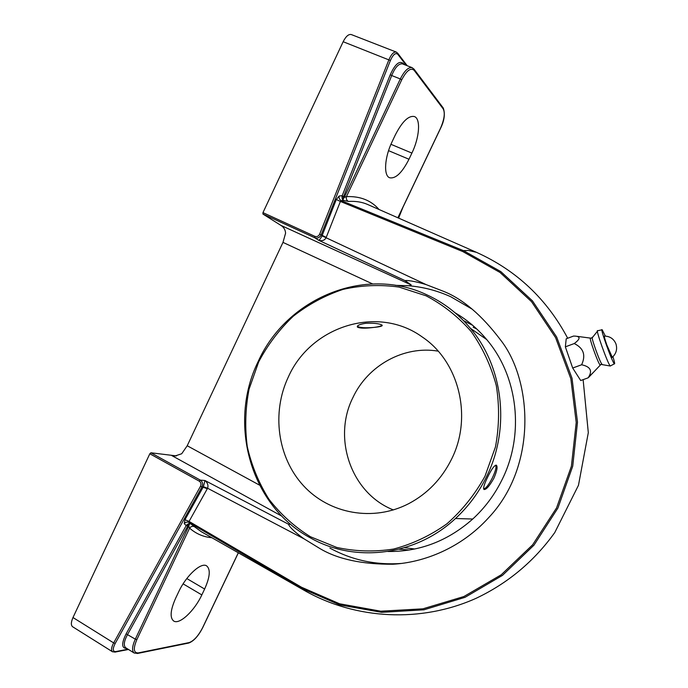 <?xml version="1.0" encoding="UTF-8"?>
<svg xmlns="http://www.w3.org/2000/svg" width="688" height="688" viewBox="0 0 688 688"><rect width="100%" height="100%" fill="white"/><g stroke="black" fill="none" stroke-linecap="round" stroke-linejoin="round"><path stroke-width="1.03" d="M588.094 377.85L580.706 380.524L572.691 368.028L565.355 346.847L566.215 338.797L573.534 336.071L575.564 336.14C580.612 336.681 580.165 339.158 574.239 343.553C583.562 348.102 586.03 355.171 581.627 364.769C590.648 366.687 592.807 371.047 588.094 377.85L592.764 372.905M565.355 346.847L574.239 343.553M397.87 217.778L440.449 128.381C444.31 119.506 445.231 113.013 443.218 108.91L414.15 70.339C410.753 67.381 406.608 70.537 401.715 79.817L400.313 78.948C404.527 70.666 408.483 66.908 412.172 67.673L402.48 63.872C398.748 63.382 395.153 67.261 391.696 75.525L400.313 78.948L344.301 197.353L343.131 199.133L343.51 197L342.005 196.622L342.22 195.641L344.301 197.353L346.442 196.622C345.952 198.806 346.606 200.414 348.395 201.438L343.269 200.346L341.257 200.647L463.42 250.621L500.821 271.605L532.452 300.871L556.652 337.008L572.029 378.271L577.499 422.174L572.726 466.189L557.916 508.054L533.983 545.145L502.472 575.374L465.019 597.33L423.937 609.8L381.642 612.329L339.863 604.941L301.198 588.18L189.045 522.484L194.42 526.716C192.563 525.916 190.954 526.389 189.596 528.143L188.77 526.148L186.173 525.632L186.775 524.867L188.03 525.718L189.346 524.23L188.77 526.148L135.312 639.152L136.852 639.616C133.076 648.629 133.558 653.058 138.279 652.903L189.2 642.575C193.861 640.881 198.333 635.927 202.607 627.714L238.297 552.782M572.691 368.028L581.627 364.769M610.609 365.81L610.213 365.896C607.702 363.754 594.914 327.815 597.7 330.747L601.923 329.81M612.939 356.737C614.53 361.905 615.012 364.27 614.367 363.84L614.289 363.754C611.942 361.647 599.558 326.912 602.163 329.758L605.354 336.088M612.303 357.33L606.885 345.109C604.812 339.141 603.995 336.131 604.434 336.079C609.946 336.234 613.782 338.823 615.932 343.854C617.532 349.143 616.25 353.692 612.105 357.493M112.54 651.794L72.644 626.768C70.83 625.289 70.941 622.21 72.988 617.54L113.666 642.91L200.5 486.261C201.412 484.12 200.991 482.417 199.245 481.153L149.821 453.779L72.988 617.54M149.821 453.779L150.913 452.781L200.311 480.112L204.964 480.508C207.638 482.83 208.516 485.418 207.587 488.248L189.062 521.409L301.499 587.234L339.562 603.78L380.808 611.202L422.922 608.828L463.867 596.539L501.217 574.79L532.658 544.784L556.566 507.907L571.393 466.266L576.217 422.449L570.842 378.735L555.586 337.636L531.514 301.636L500.038 272.474L462.809 251.576L340.388 201.446L326.009 237.945C324.392 240.482 321.907 241.239 318.561 240.224C319.507 239.992 320.651 238.53 322.018 235.846L336.312 199.511L339.124 196.046C338.806 198.153 339.519 199.692 341.257 200.647L340.388 201.446L336.312 199.511M176.506 455.912L150.913 452.781M290.568 524.239L288.496 524.222C290.018 528.203 298.368 534.748 304.173 538.928L207.587 488.248L203.399 486.708L204.964 480.508L288.496 524.222M322.018 235.846L426.113 284.6L443.536 291.334C462.826 298.996 481.858 315.242 500.64 340.07C532.194 380.18 537.56 465.948 488.738 517.582C460.917 548.362 423.576 562.509 392.977 564.229C362.112 564.427 337.765 559.206 319.929 548.568L304.173 538.928M329.87 548.078C351.912 560.135 375.743 565.261 401.362 563.455M472.192 309.179L450.778 296.752C437.164 290.585 422.991 286.913 408.268 285.726L395.548 285.357M426.113 284.6C419.216 282.433 408.775 280.016 405.008 280.609L411.175 284.909C411.433 285.4 410.461 285.675 408.268 285.726M281.323 225.655L262.936 214.045L262.962 212.635L314.898 236.371C316.962 237.025 318.553 236.294 319.645 234.178L388.935 59.693C391.274 54.257 393.708 51.712 396.245 52.056L396.357 52.099M406.23 65.343L397.819 54.318C395.591 52.417 393.115 54.472 390.397 60.492L343.157 41.727L262.962 212.635M343.157 41.727C345.892 36.344 348.61 33.953 351.31 34.563L396.245 52.056L397.827 53.406L397.819 54.318M372.561 283.912L282.983 242.391L285.58 233.155C285.365 229.852 283.826 227.264 280.953 225.397L411.175 284.909M281.899 516.189L171.243 455.267L175.122 455.955L181.709 453.753L187.213 445.755L259.531 485.135M282.983 242.391L187.213 445.755M178.622 591.938C186.104 575.667 201.197 561.915 206.658 565.889C210.683 569.311 210.003 577.026 204.628 589.031L201.833 594.914C194.549 610.763 179.396 625.065 173.643 620.989C169.712 617.704 170.4 610.067 175.698 598.104L178.622 591.938M408.973 159.246C402.084 172.774 395.643 178.94 389.657 177.762C383.414 175.707 384.497 157.346 392.177 141.556L395.239 135.089C402.188 121.544 408.577 115.36 414.408 116.556C420.953 118.757 419.448 137.669 411.906 153.08L408.973 159.246L388.557 150.655M399.083 549.205L409.437 549.996M472.725 325.347L463.48 320.625M404.527 547.7L414.769 549.007M476.75 328.976L473.181 327.239M438.144 351.147C403.873 345.342 367.848 365.423 352.953 397.501C332.227 438.454 351.301 493.511 393.407 509.928M357.347 326.284L357.356 326.301C359.798 327.755 365.242 328.133 373.687 327.428C379.862 326.86 382.691 326.121 382.167 325.226C379.75 323.601 374.272 322.956 365.732 323.3C359.592 324.272 356.814 325.536 357.399 327.101C359.833 328.391 365.259 328.503 373.687 327.428C378.305 326.895 381.109 326.138 382.115 325.175M451.5 459.283C472.862 417.031 459.094 361.561 422.372 337.068C377.893 304.646 310.856 326.146 288.392 376.869C271.468 412.516 277.376 457.322 303.391 485.616C329.32 513.936 373.24 522.132 408.844 503.59C427.506 493.657 441.722 478.891 451.5 459.283M426.061 295.806L399.049 287.085C380.232 284.454 361.57 285.219 343.037 289.39C325.003 295.427 308.422 304.363 293.294 316.213C279.319 329.475 267.787 344.697 258.688 361.862L249.065 389.159C245.367 408.259 244.773 427.403 247.267 446.589C251.541 465.398 258.74 482.907 268.853 499.092C280.498 514.168 294.369 526.724 310.46 536.752L336.647 547.407C355.326 551.492 374.306 552.043 393.605 549.05C412.628 543.993 430.396 535.591 446.899 523.826C462.25 510.333 474.944 494.457 484.988 476.208L495.455 446.968C499.282 426.414 499.557 405.963 496.297 385.598C491.026 365.801 482.649 347.767 471.151 331.496C458.139 316.652 443.106 304.75 426.061 295.806M486.45 476.853C478.616 492.814 468.287 506.703 455.465 518.528C415.191 556.171 354.578 563.059 310.383 537.887C250.484 505.955 227.539 423.481 258.181 361.518C286.466 298.42 364.846 265.207 426.973 294.877C443.726 302.608 458.208 313.762 470.42 328.322C503.435 367.151 510.53 428.684 486.45 476.853M387.886 551.484C419.534 551.862 447.828 541.035 472.751 519.019C484.877 507.864 494.646 494.775 502.042 479.734C524.772 434.334 518.012 376.319 486.7 339.554C477.61 328.701 467.083 319.791 455.121 312.834M487.68 477.085C484.249 484.077 483.019 488.213 483.974 489.486C486.175 489.822 489.478 486.063 493.881 478.229C497.063 470.773 497.854 466.412 496.254 465.131C494.337 465.286 491.473 469.276 487.68 477.085M483.587 488.669L483.733 488.772C485.745 488.747 488.678 485.023 492.505 477.61C495.661 470.807 496.676 466.722 495.541 465.363L495.472 465.329M115.722 651.588L115.257 652.043L112.488 651.76C110.957 650.237 111.344 647.288 113.666 642.91L115.188 643.452C112.479 648.947 112.66 651.656 115.722 651.588L128.045 649.197M184.96 519.715L189.062 521.409L189.045 522.484C187.265 521.676 185.665 522.063 184.255 523.645L184.96 519.715L203.399 486.708M187.643 526.251L127.624 634.396C124.038 641.001 123.367 645.43 125.612 647.683L134.194 653.032C131.743 650.977 132.113 646.35 135.312 639.152L126.119 633.854L186.173 525.632L184.255 523.645M342.22 198.909L343.269 200.346L343.131 199.133L342.22 198.909L342.005 196.622M188.598 523.723L189.346 524.23L190.258 523.792L188.598 523.723L186.775 524.867M600.392 364.683L600.039 364.881C598.001 363.255 588.403 336.243 590.528 338.118L591.31 338.1M597.416 331.281L592.497 337.421C590.029 334.6 599.884 362.516 601.974 364.244L602.215 364.382M462.809 251.576L463.42 250.621L468.476 250.475L476.431 252.324C516.413 270.298 546.831 298.945 567.695 338.247M301.499 587.234L301.198 588.18L304.5 590.519C355.808 619.664 421.116 623.061 476.251 598.242C507.968 583.166 534.137 561.288 554.743 532.598L578.47 485.289L588.309 432.666L583.123 379.647M476.431 252.324L367.676 204.499C362.043 202.014 355.619 200.999 348.395 201.438M194.42 526.716L201.206 531.643M405.008 280.609L318.561 240.224L314.812 237.781L262.936 214.045M204.628 589.031L186.801 578.548M211.861 537.715C203.476 537.001 196.054 533.811 189.596 528.143L136.852 639.616M201.833 594.914L183.094 583.854M401.715 79.817L346.442 196.622C360.194 196.063 371.056 200.354 379.028 209.487M411.906 153.08L390.939 144.308M199.245 481.153L200.311 480.112C202.642 481.798 203.201 484.06 201.98 486.915L115.188 643.452M207.32 488.772L200.5 486.261M126.798 648.423C121.535 648.449 121.312 643.59 126.119 633.854M390.397 60.492L321.15 234.857L326.25 237.394M319.645 234.178L321.15 234.857C319.679 237.678 317.572 238.65 314.812 237.781L314.898 236.371M398.558 218.079L402.497 208.223M339.124 196.046L342.22 195.641L390.251 74.743C395.118 64.018 399.496 60.295 403.4 63.597L404.097 64.509M188.288 643.134L189.2 642.575M137.29 653.514L138.279 652.903M128.484 649.472L114.767 652.138M397.544 53.028L407.21 65.73M390.251 74.743L391.696 75.525L343.69 196.338M443.218 108.91L442.977 107.646M414.15 70.339L413.901 68.981M403.4 63.597L403.314 64.199M588.618 377.42L600.951 364.408L610.376 366.033M590.39 338.1L577.215 336.355M201.24 531.661L304.5 590.519M614.367 363.84L610.299 365.973M357.399 327.101L357.356 326.301M472.751 519.019L455.465 518.528M486.7 339.554L470.42 328.322M495.463 465.329L496.254 465.131M483.587 488.695L483.974 489.486M134.194 653.032L137.798 653.411L188.753 643.039C193.749 641.139 198.402 636.013 202.693 627.68L238.358 552.817M402.919 207.337L398.619 218.105M397.931 217.804L440.492 128.458C444.379 120.606 445.308 113.795 443.261 108.025L414.193 69.376L412.172 67.673M592.187 337.696L591.542 338.032"/></g></svg>
